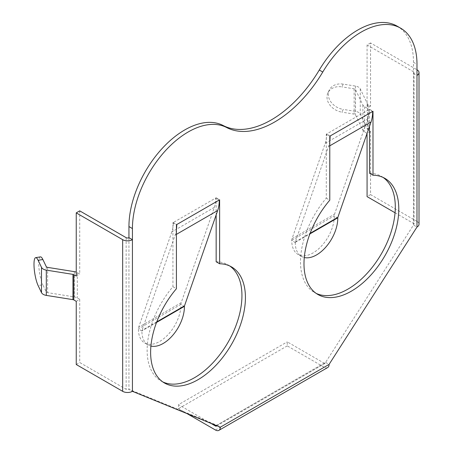 <?xml version="1.0" encoding="UTF-8"?>
<svg xmlns="http://www.w3.org/2000/svg" width="453" height="453" viewBox="0 0 453 453"><rect width="100%" height="100%" fill="white"/><g stroke="black" fill="none" stroke-linecap="round" stroke-linejoin="round"><path stroke-width="0.34" stroke-dasharray="2.27 1.7" d="M368.136 104.739L368.136 130.017L370.554 131.415L370.554 194.603L416.987 221.409L416.987 69.756L370.554 42.95L370.554 106.138L368.136 104.739A1.971 1.138 180 0 1 367.632 104.241L360.271 88.856A6.903 3.986 0 0 0 358.499 87.101A6.903 3.986 0 0 0 355.458 86.076L343.232 84.128L341.919 86.874A15.476 12.18 -154.4 0 0 327.955 92.825A15.476 12.18 -154.4 0 0 326.998 97.129A15.476 12.18 -154.4 0 0 341.919 112.146L343.232 109.405A15.476 12.18 25.6 0 1 328.312 94.388A15.476 12.18 25.6 0 1 329.269 90.085A15.476 12.18 25.6 0 1 343.232 84.128M368.136 130.017A1.971 1.138 180 0 1 367.632 129.513L360.271 114.133A6.903 3.986 0 0 0 358.499 112.378A6.903 3.986 0 0 0 355.458 111.353L343.232 109.405M367.055 133.42L364.648 132.027A6.903 3.986 180 0 1 362.881 130.271L355.52 114.892A1.971 1.138 0 0 0 355.01 114.388A1.971 1.138 0 0 0 354.144 114.099L341.919 112.146M370.554 106.138L367.072 108.148L364.648 106.755A6.903 3.986 180 0 1 362.881 105L355.52 89.615A1.971 1.138 0 0 0 355.01 89.116A1.971 1.138 0 0 0 354.144 88.822L341.919 86.874M76.24 301.336L79.722 299.325L77.304 297.927A6.903 3.986 0 0 0 74.264 296.902L47.622 292.655A1.971 1.138 180 0 1 46.75 292.361A1.971 1.138 180 0 1 46.246 291.862L42.871 284.801L38.114 285.56M79.722 299.325L79.722 362.513L126.149 389.32A1.971 1.138 0 0 0 128.941 389.32L216.845 425.18L325.594 362.394L413.498 225.028L413.498 62.271A78.867 45.532 120 0 0 397.162 26.161M370.554 42.95L367.072 44.96L367.072 108.148M369.512 126.364L369.512 109.235L369.161 109.439L372.649 111.449M369.512 109.235L372.995 111.251M330.124 136.002L326.641 133.986L326.29 134.19L326.29 198.165A67.038 38.703 120 0 0 314.382 292.462A67.038 38.703 120 0 0 316.171 293.391M383.119 177.434A67.038 38.703 120 0 0 381.42 176.347A67.038 38.703 120 0 0 369.512 173.21M162.808 381.936A67.038 38.703 -60 0 1 161.019 381.007A67.038 38.703 -60 0 1 172.927 286.709L172.927 222.734L173.278 222.531L176.761 224.546M216.149 261.755A67.038 38.703 -60 0 1 228.057 264.892A67.038 38.703 -60 0 1 229.756 265.979M219.286 199.994L215.798 197.984L216.149 197.78L216.149 214.909M367.072 44.96L413.498 71.767A1.971 1.138 0 0 1 414.076 72.571A1.971 1.138 0 0 1 413.498 73.375L416.987 75.391M327.649 367.564A6.903 3.986 60 0 1 324.201 367.224L287.253 345.894L287.253 341.868L324.201 363.198A1.971 1.138 60 0 0 325.186 363.295A1.971 1.138 60 0 0 325.594 362.394L329.082 364.405M395.056 212.774L413.498 223.42A1.971 1.138 180 0 1 414.076 224.224A1.971 1.138 180 0 1 413.498 225.028L416.987 227.044M326.29 198.165L329.778 200.175M326.29 134.19L329.778 136.2M416.987 221.409A6.903 3.986 180 0 1 419.008 224.224M370.554 194.603L367.072 196.613M370.554 131.415L367.072 133.425M220.334 427.19L216.845 425.18A1.971 1.138 60 0 1 216.744 425.729M187.066 413.623L178.505 408.68L178.505 404.654L287.253 341.868M287.253 345.894L178.505 408.68M210.826 423.312L178.505 404.654M76.24 364.523L79.722 362.513M216.149 197.78L219.631 199.79M128.941 237.666L128.941 389.32L132.423 391.33M172.927 286.709L176.415 288.72M172.927 222.734L176.415 224.745M79.722 210.86L79.722 274.048L77.304 272.649A6.903 3.986 0 0 0 76.24 272.151M76.24 276.058L79.722 274.048M214.36 207.366L171.834 231.913A39.434 22.769 60 0 0 173.278 222.531L215.798 197.984A39.434 22.769 60 0 1 214.36 207.366L181.194 302.683A6.903 3.986 -120 0 0 180.945 304.325L184.428 306.647M176.415 229.728A44.366 25.611 60 0 1 175.141 235.101L141.976 330.418A1.971 1.138 -120 0 0 141.908 330.888L138.42 329.189A30.068 17.361 120 0 0 144.649 342.955A30.068 17.361 120 0 0 159.683 341.466A30.068 17.361 120 0 0 180.945 304.637M171.834 231.913L138.675 327.23A6.903 3.986 -120 0 0 138.42 328.872L138.42 329.189M150.917 346.064A30.068 17.361 -60 0 1 148.137 344.965A30.068 17.361 -60 0 1 141.908 331.2M40.43 256.879A15.476 3.364 -99.1 0 0 38.748 263.55A15.476 3.364 -99.1 0 0 42.871 284.801M329.778 141.183A44.366 25.611 60 0 1 328.504 146.557L295.339 241.874A1.971 1.138 -120 0 0 295.271 242.344L295.271 242.655A30.068 17.361 120 0 0 301.5 256.421A30.068 17.361 120 0 0 304.28 257.519M325.197 143.375L367.723 118.822A39.434 22.769 60 0 0 369.161 109.439L326.641 133.986A39.434 22.769 60 0 1 325.197 143.375L292.038 238.691A6.903 3.986 -120 0 0 291.783 240.333L295.271 242.655M367.723 118.822L334.557 214.139A6.903 3.986 -120 0 0 334.308 215.781L334.308 216.092A30.068 17.361 -60 0 1 313.046 252.921A30.068 17.361 -60 0 1 298.012 254.41A30.068 17.361 -60 0 1 291.783 240.645M355.458 86.076L355.458 111.353M355.52 89.615L355.52 114.892M46.246 266.585L46.246 291.862M413.498 62.271L416.987 64.281M413.498 71.767L413.498 223.42M364.648 106.755L364.648 132.027M215.452 430.01L324.201 367.224M324.201 363.198L216.245 425.526M126.149 237.666L126.149 389.32M77.304 272.649L77.304 297.927M180.945 304.325L138.42 328.872M156.534 322.44L141.908 330.888M156.738 321.896L141.976 330.418M176.415 234.365L175.141 235.101M181.194 302.683L138.675 327.23M47.622 267.378L47.622 292.655M74.264 271.63L74.264 296.902M337.791 218.108L334.308 216.092M291.783 240.333L334.308 215.781M295.271 242.344L309.897 233.901M295.339 241.874L310.101 233.352M328.504 146.557L329.778 145.821M292.038 238.691L334.557 214.139M354.144 88.822L354.144 114.099M362.881 105L362.881 130.271M367.632 104.241L367.632 129.513M360.271 88.856L360.271 114.133M314.382 292.462L317.87 294.473M381.42 176.347L384.903 178.363M414.076 72.571L414.076 224.224M325.186 363.295L216.438 426.08M161.019 381.007L164.507 383.017M228.057 264.892L231.54 266.908M148.137 344.965L144.649 342.955M301.5 256.421L298.012 254.41M327.955 92.825L329.269 90.085"/><path stroke-width="0.68" d="M73.816 274.665L73.816 299.937L76.24 301.336L76.24 364.523L122.667 391.33A6.903 3.986 0 0 0 132.423 391.33L220.334 427.19L329.082 364.405L416.987 227.044L416.987 64.281A78.867 45.532 120 0 0 400.65 28.177L397.162 26.161A78.867 45.532 120 0 0 357.728 30.068A78.867 45.532 120 0 0 319.28 70.017A98.584 56.919 -60 0 1 223.159 125.515A78.867 45.532 -60 0 0 184.711 129.96A78.867 45.532 -60 0 0 128.941 226.557L128.941 237.666L132.423 239.677A6.903 3.986 180 0 1 122.667 239.677L76.24 212.87L76.24 276.058L73.816 274.665A1.971 1.138 0 0 0 72.95 274.371L46.308 270.124A6.903 3.986 180 0 1 43.267 269.099A6.903 3.986 180 0 1 41.495 267.344L38.114 260.282L42.871 259.529A15.476 3.364 -99.1 0 0 40.43 256.879L35.679 257.638A15.476 3.364 80.9 0 1 38.114 260.282M73.816 299.937A1.971 1.138 0 0 0 72.95 299.648L46.308 295.396A6.903 3.986 180 0 1 43.267 294.376A6.903 3.986 180 0 1 41.495 292.615L38.114 285.56A15.476 3.364 80.9 0 1 33.992 264.309A15.476 3.364 80.9 0 1 35.679 257.638M76.24 272.151A6.903 3.986 0 0 0 74.264 271.63L47.622 267.378A1.971 1.138 180 0 1 46.75 267.083A1.971 1.138 180 0 1 46.246 266.585L42.871 259.529M132.423 391.33L132.423 228.567A78.867 45.532 -60 0 1 188.193 131.976A78.867 45.532 -60 0 1 226.642 127.525A98.584 56.919 -60 0 0 322.768 72.033A78.867 45.532 120 0 1 361.217 32.084A78.867 45.532 120 0 1 400.65 28.177M329.778 141.183A44.366 25.611 60 0 0 330.124 136.002L329.778 136.2L329.778 200.175A67.038 38.703 120 0 0 317.87 294.473A67.038 38.703 120 0 0 384.908 255.769A67.038 38.703 120 0 0 384.903 178.363A67.038 38.703 120 0 0 372.995 175.226L372.995 111.251L372.649 111.449A44.366 25.611 60 0 1 371.03 122.004L337.864 217.321A1.971 1.138 -120 0 0 337.791 217.791L337.791 218.108A30.068 17.361 120 0 1 316.534 254.931A30.068 17.361 120 0 1 304.28 257.519M372.995 175.226L369.512 173.21L369.512 126.364M316.171 293.391A67.038 38.703 120 0 0 381.42 253.759A67.038 38.703 120 0 0 383.119 177.434M229.756 265.979A67.038 38.703 -60 0 1 228.057 342.304A67.038 38.703 -60 0 1 162.808 381.936M216.149 214.909L216.149 261.755L219.631 263.765A67.038 38.703 -60 0 1 231.54 266.908A67.038 38.703 -60 0 1 231.545 344.314A67.038 38.703 -60 0 1 164.507 383.017A67.038 38.703 -60 0 1 176.415 288.72L176.415 224.745L176.761 224.546A44.366 25.611 60 0 1 176.415 229.728M150.917 346.064A30.068 17.361 -60 0 0 163.171 343.476A30.068 17.361 -60 0 0 184.428 306.647L184.428 306.336A1.971 1.138 -120 0 1 184.501 305.866L217.666 210.549A44.366 25.611 60 0 0 219.286 199.994L219.631 199.79L219.631 263.765M416.987 75.391A6.903 3.986 0 0 0 419.008 72.571A6.903 3.986 0 0 0 416.987 69.756M419.008 72.571L419.008 224.224A6.903 3.986 180 0 1 416.987 227.044M367.055 133.42L367.072 196.613L395.056 212.774M329.082 364.405A6.903 3.986 60 0 1 327.649 367.564L218.901 430.35A6.903 3.986 60 0 1 215.452 430.01L187.066 413.623M220.334 427.19A6.903 3.986 60 0 1 218.901 430.35M216.744 425.729A1.971 1.138 60 0 1 216.438 426.08A1.971 1.138 60 0 1 215.452 425.984L210.826 423.312M128.941 237.666A1.971 1.138 180 0 1 126.149 237.666L79.722 210.86L76.24 212.87M46.308 270.124L46.308 295.396M223.159 125.515L226.642 127.525M330.124 136.002L372.649 111.449M219.286 199.994L176.761 224.546M319.28 70.017L322.768 72.033M216.245 425.526L215.452 425.984M128.941 226.557L132.423 228.567M122.667 391.33L122.667 239.677M184.428 306.336L156.534 322.44M184.501 305.866L156.738 321.896M217.666 210.549L176.415 234.365M41.495 267.344L41.495 292.615M72.95 274.371L72.95 299.648M309.897 233.901L337.791 217.791M310.101 233.352L337.864 217.321M329.778 145.821L371.03 122.004"/></g></svg>
